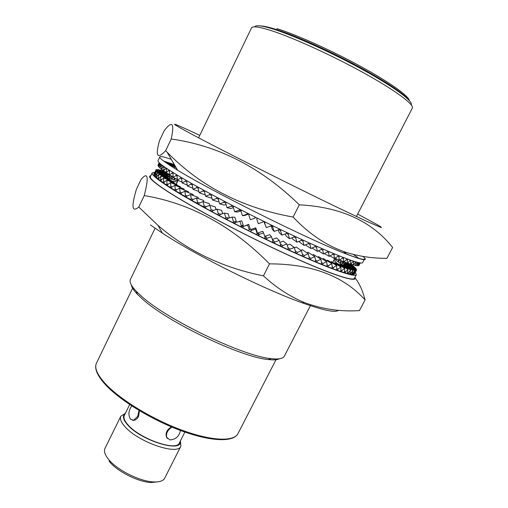 <?xml version="1.0" encoding="UTF-8"?>
<svg xmlns="http://www.w3.org/2000/svg" width="508" height="508" viewBox="0 0 508 508"><rect width="100%" height="100%" fill="white"/><g stroke="black" fill="none" stroke-linecap="round" stroke-linejoin="round"><path stroke-width="0.76" d="M125.184 413.696C122.276 415.842 122.999 419.468 127.368 424.574C140.672 440.633 182.715 453.415 180.27 441.16M180.429 440.842L180.88 446.157C178.054 455.898 137.331 441.782 124.587 426.231C120.942 422.015 119.685 418.675 120.821 416.217L125.343 413.379M120.821 416.217L104.997 448.399C103.727 451.136 104.845 454.711 108.356 459.13L108.966 459.854C117.551 470.23 139.713 481.286 153.168 481.895C159.341 482.225 163.189 480.987 164.7 478.168L180.88 446.157M254.711 26.86C255.721 24.809 261.982 25.578 273.507 29.153C294.557 35.757 333.007 53.175 363.969 70.345C395.008 87.535 413.372 101.409 411.264 104.915M356.406 216.51L412.325 108.141C414.445 104.635 395.548 90.468 363.595 72.815C331.711 55.182 292.17 37.236 270.631 30.41C258.877 26.727 252.501 25.908 251.498 27.953L198.596 137.833M131.769 405.924C128.454 410.61 128.035 415.042 130.499 419.221L133.598 420.275L137.693 416.395L139.027 410.464M132.436 420.319L133.915 420.332C135.801 419.983 137.331 418.719 138.506 416.541L139.471 410.731M184.868 432.06L179.381 442.925C176.784 451.783 139.56 438.842 127.819 424.65C124.441 420.776 123.273 417.716 124.314 415.468L129.686 404.552M279.451 358.769C277.279 359.893 273.564 360.147 268.307 359.537C241.567 357.518 167.57 322.097 142.507 299.098L137.389 294.265C133.737 290.43 131.705 287.312 131.299 284.899M155.073 228.244L130.435 279.425C129.21 281.953 131.197 285.96 136.404 291.44L141.662 296.386C167.418 319.932 243.802 356.514 271.158 358.629C278.663 359.486 283.064 358.661 284.347 356.159L310.801 304.889M171.539 426.93C166.91 429.558 165.246 432.968 166.529 437.166L167.488 438.588M158.445 481.743L150.952 482.536C138.392 481.971 117.793 471.703 109.785 462.013L109.22 461.334M171.933 427.095C167.564 430.085 165.837 433.521 166.764 437.407L169.951 439.89C175.711 439.572 179.191 436.423 180.397 430.447M242.919 225.781L243.738 226.193M249.904 229.305L251.073 229.883M257.156 232.899L258.089 233.356M337.674 263.893L333.851 260.217M154.623 172.282L152.178 172.891C151.346 174.542 157.029 179.318 169.227 187.211C192.494 202.203 241.751 228.39 284.423 248.19C327.171 268.053 355.143 277.927 356.343 274.688L355.365 272.377M152.178 172.891L150.4 176.613C149.523 178.365 155.162 183.223 167.316 191.199C190.487 206.337 239.668 232.588 282.34 252.305C325.095 272.085 353.149 281.756 354.432 278.34L356.343 274.688M138.767 207.08C131.959 212.687 131.185 206.731 136.436 189.211L141.141 179.305C147.974 171.38 149.009 176.809 144.247 195.58L138.767 207.08L157.95 225.342C187.496 250.92 222.663 267.76 263.449 275.85C276.054 287.541 289.649 296.424 304.248 302.501C322.059 309.156 340.474 311.849 359.474 310.591L365.081 299.923C362.617 290.468 359.315 283.197 355.175 278.124M150.857 175.66C146.958 176.308 152.241 181.407 166.713 190.951C191.148 206.946 244.666 235.306 288.747 255.34C332.943 275.45 358.324 283.286 354.927 277.4M176.733 180.645L177.775 181.096M171.399 179.057L173.857 179.845L174.39 177.997M157.08 176.314L156.559 176.073L157.366 172.834L168.123 177.857L167.989 178.422L169.227 178.638L170.129 175.374M154.438 172.974L153.918 174.034M155.677 174.942L155.302 174.765L156.299 171.653L154.705 173.958L154.191 175.038L155.124 176.009M159.017 177.94L158.344 177.629L158.966 174.282L156.959 176.441L156.439 177.54L158.426 179.013M164.497 181.947L163.512 181.515L163.76 177.933L161.334 179.946L160.801 181.064L163.862 183.026M172.085 186.925L170.796 186.379L170.675 182.569L167.831 184.448L167.291 185.585L171.406 188.004M181.712 192.78L180.105 192.138L179.629 188.131L176.397 189.884L175.844 191.033L180.969 193.853M193.218 199.396L191.281 198.691L190.494 194.513L186.9 196.158L186.341 197.32L192.386 200.463M206.4 206.623L204.108 205.886L203.048 201.574L199.142 203.136L198.571 204.305L205.429 207.664M221.075 214.23L218.275 213.557L217.005 209.15L212.846 210.649L212.274 211.83L217.697 214.738L219.812 215.233M232.016 217.043L234.899 217.284L236.296 221.679L233.432 221.494L232.016 217.043L227.679 218.51L227.095 219.697L232.848 222.682L235.248 222.815M248.577 230.67L250.19 228.727L248.577 230.67L242.665 227.698L243.249 226.511L248.73 224.339L250.19 228.727M258.54 235.61L264.458 238.493L265.049 237.312L263.576 232.912L259.131 234.423L258.54 235.61L257.791 233.953L258.375 232.785L262.75 231.292L263.576 232.912M274.282 243.211L280.048 245.929L280.638 244.754L279.248 240.449L274.879 242.037L274.282 243.211L272.65 241.611M289.471 250.304L294.913 252.781L295.51 251.612L294.272 247.453L290.062 249.13L289.471 250.304L287.807 249.022M303.695 256.692L308.686 258.87L309.277 257.715L308.261 253.733L304.286 255.537L303.695 256.692L302.12 255.619M316.598 262.236L321.018 264.065L321.602 262.922L320.865 259.15L317.183 261.093L316.598 262.236L315.176 261.341M327.882 266.808L331.641 268.249L332.219 267.125L331.807 263.582L328.466 265.678L327.882 266.808L326.663 266.078M337.337 270.332L340.36 271.367L340.938 270.262L340.868 266.96L337.915 269.215L337.337 270.332L336.34 269.761M344.799 272.764L347.053 273.393L347.618 272.301L347.916 269.253L344.799 272.764L344.049 272.351M350.183 274.098L351.657 274.32L352.882 270.447L350.183 274.098L349.695 273.837M353.473 274.358L354.171 274.193L355.752 270.574L353.244 274.244M342.005 261.131L340.17 263.417L341.82 264.706M336.69 258.921L335.839 260.185L338.226 261.798M177.267 182.143C174.434 181.4 172.523 181.146 171.526 181.381L171.602 180.727L161.1 175.978L158.35 179.172L160.877 180.899M334.385 259.182L335.877 260.096M339.731 259.982L338.182 261.88L340.214 263.341M343.573 264.878L344.138 261.728L342.303 263.773L341.776 264.782L342.176 265.17M354.343 274.098L356.413 270.256L354.241 274.047M352.088 274.358L353.174 274.384L354.578 270.643L352.088 274.358L351.733 274.174M347.751 273.571L349.618 273.99L350.66 269.983L347.751 273.571L347.135 273.234M341.319 271.685L343.967 272.517L344.538 271.418L344.653 268.243L341.897 270.58L341.319 271.685L340.449 271.196M332.854 268.707L336.252 269.945L336.823 268.827L336.582 265.405L333.432 267.583L332.854 268.707L331.743 268.059M322.459 264.649L326.555 266.287L327.139 265.157L326.561 261.493L323.044 263.512L322.459 264.649L321.132 263.836M310.331 259.582L315.049 261.588L315.633 260.439L314.757 256.559L310.921 258.426L310.331 259.582L308.826 258.597M296.723 253.6L301.962 255.93L302.552 254.768L301.422 250.692L297.32 252.432L296.723 253.6L295.097 252.425M281.972 246.831L287.598 249.441L288.188 248.272L286.868 244.031L282.569 245.662L281.972 246.831L280.308 245.415M266.452 239.459L272.313 242.272L272.91 241.097L271.462 236.734L267.049 238.277L266.452 239.459L264.935 237.547M250.59 231.673L256.527 234.62L257.118 233.439L255.626 229L251.181 230.492L250.59 231.673L251.358 229.311L255.74 227.844L257.207 232.213L257.118 233.439M240.665 226.682L242.627 226.377L243.205 225.209L241.256 225.501L240.665 226.682L234.817 223.691L235.401 222.51L241.77 220.815L243.205 225.209M229 218.065L225.755 217.507L224.403 213.068L220.148 214.547L219.564 215.729L225.171 218.688L227.413 219.062M213.557 210.395L211.042 209.677L209.874 205.315L205.829 206.839L205.257 208.013L210.471 210.852L212.471 211.417M199.612 202.946L197.504 202.222L196.577 197.968L192.818 199.568L192.253 200.736L198.723 204M187.242 196.005L185.471 195.326L184.836 191.23L181.419 192.926L180.861 194.081L186.455 197.072M176.657 189.744L175.203 189.154L174.904 185.242L171.863 187.058L171.317 188.195L175.946 190.824M168.034 184.321L166.897 183.826L166.954 180.13L164.319 182.08L163.779 183.204L167.38 185.401M157.366 172.834L155.054 176.162L156.508 177.387M154.8 173.825L155.746 170.726L154.362 173.107L153.848 174.174L154.261 174.892M169.266 178.562L171.361 179.14L172.072 176.232M173.895 179.756L176.695 180.734L177.178 179.203M144.247 195.58C190.424 203.264 232.175 226.022 269.5 263.862C311.601 263.893 343.465 275.914 365.081 299.923M269.5 263.862L263.449 275.85M150.393 224.93L162.395 233.14C196.64 255.734 263.417 289.027 302.07 302.781C323.59 310.439 335.737 312.941 338.506 310.286M336.429 259.124L335.921 258.896L335.413 259.886M335.921 258.896L335.94 258.496M338.772 260.82L338.334 260.61L337.82 261.607M338.334 260.61L338.398 259.899M340.76 262.35L340.385 262.172L339.865 263.176M340.385 262.172L340.646 260.363M342.367 263.703L342.062 263.557L341.541 264.573M342.062 263.557L342.494 261.404M350.552 264.249L352.463 265.163L352.355 265.728M343.345 264.77L343.103 265.233M347.256 263.246L354.171 266.611L354.032 267.164M344.386 265.284L345.192 262.807L343.313 265.347M345.192 262.807L355.435 267.856L355.263 268.395M345.262 265.132L345.834 263.69L344.665 265.43M345.834 263.69L356.241 268.884L356.038 269.418M345.567 265.29L346.05 264.37L345.535 265.278M346.05 264.37L356.572 269.691L356.33 270.212M344.856 265.532L345.148 265.074L355.752 270.574M343.681 265.544L344.018 265.093L354.578 270.643M352.647 273.291L352.254 273.082M342.043 265.322L342.424 264.871L352.882 270.447M350.742 273.018L350.209 272.733M339.935 264.871L340.366 264.42L350.66 269.983M348.317 272.478L347.637 272.11M337.363 264.179L337.852 263.728L347.916 269.253M345.364 271.666L344.545 271.215M334.327 263.252L334.874 262.788L344.653 268.243M341.897 270.58L340.931 270.04M330.829 262.077L331.445 261.614L340.868 266.96M337.915 269.215L336.81 268.586M326.885 260.674L327.584 260.198L336.582 265.405M333.432 267.583L332.188 266.859M322.504 259.036L323.291 258.547L331.807 263.582M328.466 265.678L327.095 264.858M317.697 257.175L318.592 256.667L326.561 261.493M323.044 263.512L321.539 262.592M312.49 255.099L313.506 254.565L320.865 259.15M317.183 261.093L315.551 260.064M306.896 252.819L308.064 252.247L314.757 256.559M310.921 258.426L309.162 257.283M300.926 250.349L302.285 249.733L308.261 253.733M304.286 255.537L302.412 254.267M294.38 247.809L296.215 247.028L301.422 250.692M297.32 252.432L295.326 251.009M287.236 245.212L289.884 244.151L294.272 247.453M290.062 249.13L287.953 247.517M279.883 242.424L283.331 241.122L286.868 244.031M282.569 245.662L280.314 243.764M272.377 239.484L276.593 237.954L279.248 240.449M274.879 242.037L272.434 239.655M267.049 238.277L265.366 236.195L264.954 237.02M265.366 236.195L269.716 234.671L271.462 236.734M259.131 234.423L258.375 232.785M251.181 230.492L251.358 229.311M249.168 229.489L247.682 225.038L243.249 226.511M241.256 225.501L239.795 221.037M236.296 221.679L235.979 222.314M233.432 221.494L232.848 222.682M225.755 217.507L225.171 218.688M224.403 213.068L228.175 213.779L229.432 217.919M218.275 213.557L217.697 214.738M217.005 209.15L221.628 210.318L222.606 213.697M211.042 209.677L210.471 210.852M209.874 205.315L215.309 206.921L216.008 209.512M204.108 205.886L203.537 207.061M203.048 201.574L209.258 203.613L209.696 205.378M197.504 202.222L196.939 203.391M196.577 197.968L203.511 200.412L203.822 201.828M191.281 198.691L190.716 199.854M190.494 194.513L198.095 197.345L198.33 198.59M185.471 195.326L184.912 196.482M184.836 191.23L193.046 194.424L193.218 195.529M180.105 192.138L179.546 193.288M179.629 188.131L188.385 191.662L188.506 192.659M175.203 189.154L174.65 190.297M174.904 185.242L184.137 189.078L184.214 189.979M170.796 186.379L170.25 187.516M170.675 182.569L180.327 186.677L180.359 187.503M166.897 183.826L166.351 184.956M166.954 180.13L176.955 184.487L176.949 185.242M163.512 181.515L162.979 182.639M163.76 177.933L174.047 182.499L174.003 183.197M161.487 179.819L160.661 179.451L160.128 180.562M160.661 179.451L161.1 175.978M158.344 177.629L157.817 178.733M158.966 174.282L169.628 179.178L169.52 179.788M156.559 176.073L156.039 177.165M155.302 174.765L154.788 175.851M156.299 171.653L167.088 176.759L166.922 177.292M154.572 173.717L154.057 174.796M155.746 170.726L166.51 175.895L166.319 176.397M154.349 172.93L153.841 173.996M155.702 170.053L166.389 175.254L166.167 175.73M166.313 175.8L166.707 174.835L166.218 175.749M155.88 170.142L156.159 169.634L166.707 174.835M166.808 176.632L167.462 174.644L166.357 176.416M156.788 169.945L157.093 169.469L167.462 174.644M158.153 169.996L158.49 169.539L168.637 174.669L167.786 177.698M168.637 174.669L167.043 176.892M169.913 175.279L168.015 177.806M159.969 170.288L160.338 169.85L166.179 172.841M171.577 176.009L169.558 178.708M162.211 170.809L162.604 170.383L163.506 170.853M173.126 177.356L171.748 179.248M172.237 178.225L171.863 178.029M175.393 178.429L174.301 179.978M174.79 178.968L174.346 178.733M177.552 180.162L177.197 180.899M348.774 263.392L347.694 262.877M346.678 262.966L344.138 261.728M356.413 270.256L345.821 264.833M255.626 229L255.74 227.844M247.682 225.038L248.73 224.339M166.948 173.234L169.399 174.492M165.557 171.914L166.218 172.256M353.397 254.47L358.921 258.394M343.275 252.73C356.845 258.14 363.931 260.217 364.534 258.966L362.617 262.642C361.734 265.297 334.023 254.775 291.281 234.639C248.628 214.56 199.117 188.557 175.546 174.066C163.176 166.44 157.334 161.963 158.013 160.63L159.798 156.889C160.407 156.026 164.243 156.851 171.304 159.379M357.664 214.065L377.908 225.038C380.994 226.873 382.016 227.692 380.968 227.489L367.176 221.539L336.696 207.093C291.833 185.458 223.304 151.003 193.516 135.147C170.898 123.025 168.478 120.999 186.246 129.057L199.79 135.35M171.221 139.001C218.402 145.606 261.099 167.545 299.307 204.813C340.754 207.023 371.862 221.24 392.633 247.466L386.925 258.331C373.062 258.445 359.461 256.47 346.126 252.393C326.809 245.878 309.143 234.099 293.129 217.056C242.329 207.963 200.317 186.334 167.088 152.171L165.633 150.724L171.221 139.001C174.612 123.019 172.295 120.225 164.268 130.607L159.48 140.684C155.2 156.204 157.251 159.55 165.633 150.724M363.004 256.445C369.291 261.728 362.655 260.496 343.097 252.749C305.251 237.833 212.357 191.516 177.667 170.269L176.873 169.793M172.815 167.196L173.184 166.434L168.821 164.636M175.793 167.075L175.222 166.91M175.152 166.872L165.595 161.944L165.411 162.325M174.276 165.386L170.98 163.646L170.771 164.084M163.633 161.03L174.371 164.63M352.165 256.153L349.688 255.238M174.581 164.986L174.244 164.808M174.727 166.148L168.091 162.687L167.881 163.125M174.225 168.072L174.898 166.821L165.754 162.566M171.742 166.522L171.342 166.268M176.784 169.64C164.84 162.344 159.175 158.096 159.798 156.889M293.129 217.056L299.307 204.813M327.279 251.873L328.619 252.666L329.114 251.701M328.619 252.666L329.197 256.369L332.696 254.368L333.185 253.416M329.197 256.369L324.415 253.517M332.784 254.191L334.023 254.908L334.505 253.962M334.023 254.908L334.429 258.496L337.75 256.413L338.233 255.486M337.833 256.254L338.957 256.889L339.433 255.969M338.957 256.889L339.192 260.356L342.329 258.197L342.792 257.296M342.405 258.045L343.402 258.604L343.865 257.715M343.402 258.604L343.465 261.95L346.399 259.715L346.85 258.845M346.475 259.569L347.351 260.052L347.796 259.194M347.351 260.052L347.231 263.271L350.393 260.128M350.037 260.82L350.787 261.226L351.206 260.413M350.787 261.226L350.476 264.319L353.409 261.15M353.079 261.791L353.695 262.128L354.089 261.366M353.695 262.128L353.2 265.093L355.892 261.918M355.594 262.496L356.083 262.757L356.438 262.077M356.083 262.757L355.403 265.595L357.835 262.446M357.588 262.928L357.943 263.112L358.235 262.547M357.943 263.112L357.08 265.836L359.226 262.763M359.054 263.093L359.486 262.814M359.283 263.207L358.229 265.811L360.045 262.915M360.102 263.049L358.87 265.532L360.28 262.947M346.837 254.146L347.32 254.076M345.484 253.613L345.859 252.425M344.595 253.263L345.402 252.482M174.434 167.786L174.727 167.938L175.196 166.948M174.727 167.938L174.676 168.351M175.895 169.101L176.244 168.719M173.031 167.335L173.438 166.484M171.894 166.618L172.06 166.268M159.195 162.7L157.988 165.259L159.22 162.719M159.626 163.112L158.052 165.887L159.277 162.782M160.496 163.881L158.623 166.77L159.804 163.271M160.236 164.427L160.572 164.586M161.855 164.973L159.715 167.913L160.795 164.122M161.538 165.646L162.008 165.868M163.728 166.364L161.334 169.316L162.281 165.297M163.366 167.119L163.976 167.405M166.122 168.034L163.487 170.974L164.287 166.757M165.729 168.853L166.478 169.196M169.043 169.977L166.173 172.885L166.808 168.504M168.631 170.84L169.513 171.234M172.485 172.174L172.053 173.069L169.393 175.05L169.443 171.38L169.863 170.504M172.053 173.069L173.076 173.526M176.447 174.619L176.003 175.546L173.133 177.457L173.006 173.673L173.438 172.771M176.003 175.546L177.159 176.047M180.911 177.298L180.454 178.251L177.381 180.092L177.076 176.206L177.527 175.273M180.454 178.251L181.743 178.797M185.864 180.2L185.395 181.172L182.131 182.95L181.661 178.968L182.118 178.01M185.395 181.172L186.811 181.756M191.287 183.305L190.811 184.296L187.357 186.017L186.722 181.94L187.192 180.962M190.811 184.296L192.348 184.912M197.148 186.601L196.66 187.604L193.034 189.274L192.246 185.115L192.729 184.125M196.66 187.604L198.317 188.246M203.422 190.068L202.927 191.084L199.136 192.703L198.209 188.474L198.698 187.465M202.927 191.084L204.692 191.738M210.064 193.688L209.563 194.716L205.626 196.291L204.572 191.992L205.067 190.97M212.014 198.317L205.626 196.291M209.563 194.716L211.436 195.364M217.043 197.428L216.535 198.463L212.471 200.006L211.296 195.65L211.798 194.621M218.891 201.308L217.875 201.689L212.471 200.006M216.535 198.463L218.51 199.092M224.314 201.276L223.799 202.317L219.621 203.835L218.345 199.428L218.853 198.393M226.016 204.419L224.206 205.073L219.621 203.835M223.799 202.317L225.876 202.895M231.826 205.2L231.305 206.248L227.032 207.74L225.679 203.308L226.193 202.26M233.356 207.62L230.759 208.528L227.032 207.74M231.305 206.248L233.496 206.724M239.528 209.169L239.008 210.223L234.658 211.703L233.242 207.245L233.756 206.197M241.217 210.763L237.503 212.026L234.658 211.703M239.008 210.223L241.338 210.509M247.377 213.169L246.856 214.217L242.443 215.697L240.983 211.233L241.503 210.185M246.856 214.217L248.825 213.9M248.723 214.097L244.38 215.551L242.443 215.697M255.314 217.157L254.787 218.211L250.342 219.691L248.856 215.233L249.377 214.179M254.787 218.211L255.829 217.418M257.327 218.167L256.8 219.215L256.997 218.002M256.8 219.215L258.293 223.666L262.75 222.167L263.277 221.12M263.925 221.685L266.243 227.578L264.027 221.488M264.763 223.164L265.29 222.11M266.243 227.578L270.694 226.066L271.221 225.019M271.088 225.285L272.694 227.038L273.221 225.99M272.694 227.038L274.142 231.413L272.351 229.425L271.024 225.406M274.142 231.413L278.562 229.87L279.082 228.829M278.835 229.324L280.53 230.816L281.057 229.775M280.53 230.816L281.921 235.147L279.229 232.721L278.333 229.953M281.921 235.147L286.29 233.566L286.817 232.524M286.506 233.14L288.22 234.48L288.747 233.439M288.22 234.48L289.541 238.741L285.966 235.903L285.344 233.909M289.541 238.741L293.84 237.115L294.361 236.087M294.018 236.772L295.713 237.992L296.234 236.963M295.713 237.992L296.951 242.183L292.519 238.957L292.163 237.75M296.951 242.183L301.155 240.513L301.676 239.484M301.301 240.214L302.965 241.338L303.479 240.316M302.965 241.338L304.095 245.447L298.742 241.471M304.095 245.447L308.191 243.719L308.705 242.703M308.318 243.459L309.918 244.5L310.432 243.491M309.918 244.5L310.928 248.514L314.897 246.723L315.411 245.726M315.011 246.494L316.535 247.447L317.049 246.45M316.535 247.447L317.417 251.371L321.24 249.511L321.748 248.526M321.348 249.307L322.783 250.177L323.285 249.193M322.783 250.177L323.513 253.987L327.184 252.063L327.685 251.092M334.429 258.496L329.997 255.911M339.192 260.356L335.147 258.045M343.465 261.95L339.839 259.912M347.231 263.271L344.043 261.512M350.476 264.319L347.745 262.833M353.2 265.093L350.939 263.881M355.403 265.595L353.619 264.655M357.08 265.836L355.771 265.151M358.229 265.811L357.403 265.386M358.87 265.532L358.521 265.354M158.052 165.887L158.794 166.243M158.623 166.77L159.855 167.354M159.715 167.913L161.449 168.726M161.334 169.316L163.57 170.345M163.487 170.974L166.218 172.218M166.173 172.885L169.399 174.333M169.393 175.05L173.107 176.682M173.133 177.457L177.317 179.261M177.381 180.092L182.023 182.048M182.131 182.95L187.204 185.033M187.357 186.017L192.83 188.195M193.034 189.274L198.876 191.503M199.136 192.703L205.296 194.945M310.928 248.514L305.403 244.894M317.417 251.371L312.077 247.999M323.513 253.987L318.427 250.876M408.667 99.879C403.847 93.478 382.638 79.381 354.247 64.275C325.876 49.174 293.929 35.046 275.444 29.229C268.44 27.032 263.392 25.921 260.293 25.902M96.488 363.074C94.278 367.735 97.079 374.44 104.889 383.184C119.177 398.951 151.46 418.884 181.388 429.965C211.36 441.103 233.966 441.865 237.966 433.61C233.566 442.455 210.896 441.7 181.07 430.695C151.257 419.716 119.113 399.891 104.813 383.985C96.92 375.095 94.145 368.122 96.488 363.074L132.975 287.471M276.879 28.607C296.469 34.722 331.375 50.381 360.54 66.338C389.757 82.309 408.819 96.031 409.365 100.635M137.389 294.265L136.404 291.44M176.282 184.188L178.105 180.397M276.39 358.972L237.966 433.61M332.746 262.35L334.886 258.204M268.307 359.537L271.158 358.629M133.598 420.275L133.915 420.332M150.952 482.536L153.168 481.895M109.785 462.013L108.966 459.854M302.07 302.781L304.248 302.501M162.395 233.14L157.956 225.342M176.746 169.615L176.987 169.107M343.097 252.749L346.126 252.393M177.667 170.269L167.088 152.171M344.176 253.092L344.43 252.597"/></g></svg>
